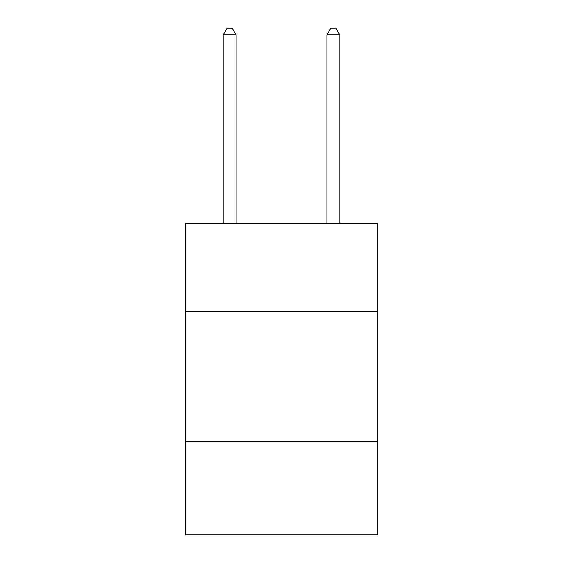 <?xml version="1.0" encoding="UTF-8"?>
<svg xmlns="http://www.w3.org/2000/svg" width="563" height="563" viewBox="0 0 563 563"><rect width="100%" height="100%" fill="white"/><g stroke="black" fill="none" stroke-linecap="round" stroke-linejoin="round"><path stroke-width="0.84" d="M377.449 311.839L377.449 223.673L185.551 223.673L185.551 311.839L377.449 311.839L377.449 534.85L185.551 534.85L185.551 311.839M377.449 441.498L185.551 441.498M236.122 223.673L236.122 34.892L223.152 34.892L223.152 223.673M223.152 34.892L227.044 28.15L232.23 28.15L236.122 34.892M339.848 223.673L339.848 34.892L326.878 34.892L326.878 223.673M326.878 34.892L330.77 28.15L335.956 28.15L339.848 34.892"/></g></svg>

